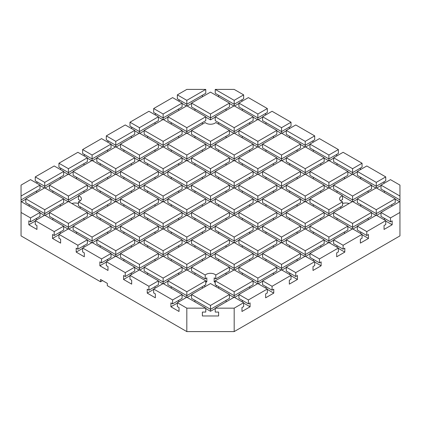 <?xml version="1.0" encoding="UTF-8"?>
<svg xmlns="http://www.w3.org/2000/svg" width="421" height="421" viewBox="0 0 421 421"><rect width="100%" height="100%" fill="white"/><g stroke="black" fill="none" stroke-linecap="round" stroke-linejoin="round"><path stroke-width="0.63" d="M210.5 141.356L229.445 130.421L215.794 122.537A6.22 3.589 180 0 1 206.101 123.195A6.22 3.589 180 0 1 205.206 122.537L191.555 130.421L210.5 141.356L210.5 145.266L191.555 134.325L191.555 130.421M342.557 195.723L328.906 187.845L309.961 198.78L328.906 209.721L328.906 213.626L342.557 205.743L342.557 201.838A6.22 3.589 180 0 1 341.426 201.322A6.22 3.589 180 0 1 339.6 198.78A6.22 3.589 180 0 1 342.557 195.723L342.557 199.633A6.22 3.589 0 0 0 340.8 200.57L340.8 200.901M80.201 200.901L80.201 200.57A6.22 3.589 0 0 0 79.574 200.149A6.22 3.589 0 0 0 78.443 199.633L78.443 195.723A6.22 3.589 180 0 1 79.574 196.244A6.22 3.589 180 0 1 81.4 198.78A6.22 3.589 180 0 1 78.443 201.838L78.443 205.743L92.094 213.626L92.094 215.189L73.149 226.124L92.094 237.065L92.094 240.97L73.149 230.029L73.149 226.124M80.201 206.758L80.201 208.321M205.764 282.391A6.22 3.589 180 0 1 206.832 281.823L206.832 277.913A6.22 3.589 0 0 0 205.206 278.928L205.206 275.024A6.22 3.589 180 0 1 214.899 274.371A6.22 3.589 180 0 1 215.794 275.024L215.794 278.928A6.22 3.589 0 0 0 214.899 278.276A6.22 3.589 0 0 0 214.168 277.913L214.168 281.823A6.22 3.589 180 0 1 214.899 282.181A6.22 3.589 180 0 1 215.236 282.391M216.573 285.491A6.22 3.589 180 0 1 215.794 286.606M102.582 280.618L100.551 281.791L100.551 279.449L107.318 283.354L107.318 285.696L186.819 331.595L186.819 308.156L205.764 308.156L186.819 297.221L177.346 302.688L186.819 308.156M100.551 281.791L21.05 235.892L21.05 212.452L30.523 217.92L39.995 212.452L21.05 201.517L21.05 212.452M390.478 217.92L390.478 221.83L381.005 216.357L381.005 212.452L390.478 217.92L399.95 212.452L399.95 235.892L234.181 331.595L186.819 331.595M205.206 286.606A6.22 3.589 180 0 1 204.427 285.491M194.939 274.566L194.939 273.003M206.832 281.823L205.764 281.207M205.206 278.928L191.555 271.05L191.555 267.14L205.206 275.024M215.794 275.024L229.445 267.14L229.445 271.05L215.794 278.928M229.445 267.14L210.5 256.205L191.555 267.14M71.912 203.538A6.22 3.589 180 0 1 78.443 203.538M91.757 215.384L87.358 212.842M215.236 281.207L214.168 281.823M248.39 303.862L238.917 298.394L238.917 294.484L248.39 299.957L248.39 303.862L250.079 302.883L250.079 306.793L241.964 311.477L241.964 307.572L243.654 306.599L243.654 302.688L234.181 297.221L215.236 308.156L215.236 312.066L218.62 312.066L218.62 315.971L202.38 315.971L202.38 312.066L205.764 312.066L205.764 308.156M250.079 306.793L243.654 303.083M272.071 290.19L262.599 284.722L262.599 280.812L272.071 286.285L272.071 290.19L273.761 289.211L273.761 293.121L265.646 297.805L265.646 293.9L267.335 292.927L267.335 289.017L257.863 283.549L238.917 294.484M273.761 293.121L267.335 289.406M295.752 276.518L286.28 271.05L286.28 267.14L295.752 272.613L295.752 276.518L297.442 275.539L297.442 279.449L289.327 284.133L289.327 280.228L291.016 279.249L291.016 275.345L281.544 269.877L262.599 280.812M297.442 279.449L291.016 275.734M319.434 262.846L309.961 257.378L309.961 253.468L319.434 258.936L319.434 262.846L321.123 261.867L321.123 265.777L313.008 270.461L313.008 266.556L314.697 265.577L314.697 261.673L305.225 256.205L286.28 267.14M321.123 265.777L314.697 262.062M343.115 249.174L333.642 243.706L333.642 239.796L343.115 245.264L343.115 249.174L344.804 248.195L344.804 252.1L336.689 256.789L336.689 252.884L338.379 251.905L338.379 248.001L328.906 242.533L309.961 253.468M344.804 252.1L338.379 248.39M366.796 235.502L357.324 230.029L357.324 226.124L366.796 231.592L366.796 235.502L368.486 234.523L368.486 238.428L360.371 243.117L360.371 239.212L362.06 238.233L362.06 234.329L352.587 228.861L333.642 239.796M368.486 238.428L362.06 234.718M390.478 221.83L392.167 220.851L392.167 224.756L384.052 229.445L384.052 225.54L385.741 224.561L385.741 220.657L376.269 215.189L357.324 226.124M392.167 224.756L385.741 221.046M399.613 201.712L395.214 199.17M381.005 185.498L376.606 188.04M375.932 188.04L371.532 185.498M357.324 171.826L352.924 174.368M352.251 174.368L347.851 171.826M333.642 158.154L329.243 160.696M328.569 160.696L324.17 158.154M309.961 144.482L305.562 147.024M304.888 147.024L300.489 144.482M286.28 130.81L281.881 133.352M281.207 133.352L276.808 130.81M262.599 117.138L258.199 119.675M257.526 119.675L253.126 117.138M238.917 103.466L234.518 106.003M233.844 106.003L229.445 103.466M191.555 103.466L187.156 106.003M186.482 106.003L182.083 103.466M167.874 117.138L163.474 119.675M162.801 119.675L158.401 117.138M144.192 130.81L139.793 133.352M139.119 133.352L134.72 130.81M120.511 144.482L116.112 147.024M115.438 147.024L111.039 144.482M96.83 158.154L92.431 160.696M91.757 160.696L87.358 158.154M73.149 171.826L68.749 174.368M68.076 174.368L63.676 171.826M49.468 185.498L45.068 188.04M44.394 188.04L39.995 185.498M25.786 199.17L21.387 201.712M35.259 221.046L28.833 224.756L28.833 220.851L30.523 221.83L30.523 217.92M58.94 234.718L52.514 238.428L52.514 234.523L54.204 235.502L63.676 230.029L63.676 226.124L44.731 215.189L35.259 220.657L35.259 224.561L36.948 225.54L36.948 229.445L28.833 224.756M82.621 248.39L76.196 252.1L76.196 248.195L77.885 249.174L87.358 243.706L87.358 239.796L68.412 228.861L58.94 234.329L58.94 238.233L60.629 239.212L60.629 243.117L52.514 238.428M106.302 262.062L99.877 265.777L99.877 261.867L101.566 262.846L111.039 257.378L111.039 253.468L92.094 242.533L82.621 248.001L82.621 251.905L84.311 252.884L84.311 256.789L76.196 252.1M129.984 275.734L123.558 279.449L123.558 275.539L125.248 276.518L134.72 271.05L134.72 267.14L115.775 256.205L106.302 261.673L106.302 265.577L107.992 266.556L107.992 270.461L99.877 265.777M153.665 289.406L147.239 293.121L147.239 289.211L148.929 290.19L158.401 284.722L158.401 280.812L139.456 269.877L129.984 275.345L129.984 279.249L131.673 280.228L131.673 284.133L123.558 279.449M177.346 303.083L170.921 306.793L170.921 302.883L172.61 303.862L182.083 298.394L182.083 294.484L163.137 283.549L153.665 289.017L153.665 292.927L155.354 293.9L155.354 297.805L147.239 293.121M177.346 302.688L177.346 306.599L179.036 307.572L179.036 311.477L170.921 306.793M215.236 308.551L210.5 311.282L205.764 308.551M186.482 297.415L182.083 294.879M191.555 294.879L187.156 297.415M162.801 283.743L158.401 281.207M167.874 281.207L163.474 283.743M139.119 270.072L134.72 267.535M144.192 267.535L139.793 270.072M49.468 212.842L45.068 215.384M44.394 215.384L39.995 212.842M115.438 256.4L111.039 253.863M120.511 253.863L116.112 256.4M73.149 226.514L68.749 229.056M68.076 229.056L63.676 226.514M115.438 229.056L111.039 226.514M120.511 226.514L116.112 229.056M96.83 185.498L92.431 188.04M91.757 188.04L87.358 185.498M120.511 199.17L116.112 201.712M115.438 201.712L111.039 199.17M144.192 212.842L139.793 215.384M139.119 215.384L134.72 212.842M167.874 226.514L163.474 229.056M162.801 229.056L158.401 226.514M191.555 240.186L187.156 242.728M186.482 242.728L182.083 240.186M215.236 253.863L210.837 256.4M210.163 256.4L205.764 253.863M238.917 267.535L234.518 270.072M233.844 270.072L229.445 267.535M262.599 281.207L258.199 283.743M257.526 283.743L253.126 281.207M162.801 201.712L158.401 199.17M167.874 199.17L163.474 201.712M144.192 158.154L139.793 160.696M139.119 160.696L134.72 158.154M167.874 171.826L163.474 174.368M162.801 174.368L158.401 171.826M191.555 185.498L187.156 188.04M186.482 188.04L182.083 185.498M215.236 199.17L210.837 201.712M210.163 201.712L205.764 199.17M238.917 212.842L234.518 215.384M233.844 215.384L229.445 212.842M262.599 226.514L258.199 229.056M257.526 229.056L253.126 226.514M286.28 240.186L281.881 242.728M281.207 242.728L276.808 240.186M309.961 253.863L305.562 256.4M304.888 256.4L300.489 253.863M210.163 174.368L205.764 171.826M215.236 171.826L210.837 174.368M191.555 130.81L187.156 133.352M186.482 133.352L182.083 130.81M215.236 144.482L210.837 147.024M210.163 147.024L205.764 144.482M238.917 158.154L234.518 160.696M233.844 160.696L229.445 158.154M262.599 171.826L258.199 174.368M257.526 174.368L253.126 171.826M286.28 185.498L281.881 188.04M281.207 188.04L276.808 185.498M309.961 199.17L305.562 201.712M304.888 201.712L300.489 199.17M357.324 226.514L352.924 229.056M352.251 229.056L347.851 226.514M233.844 133.352L229.445 130.81M238.917 130.81L234.518 133.352M257.526 147.024L253.126 144.482M262.599 144.482L258.199 147.024M215.236 117.138L210.5 119.874L205.764 117.138M281.207 160.696L276.808 158.154M286.28 158.154L281.881 160.696M304.888 174.368L300.489 171.826M309.961 171.826L305.562 174.368M328.569 188.04L324.17 185.498M333.642 185.498L329.243 188.04M352.251 201.712L342.557 196.118M357.324 199.17L352.924 201.712M375.932 215.384L371.532 212.842M381.005 212.842L376.606 215.384M191.555 158.154L187.156 160.696M186.482 160.696L182.083 158.154M233.844 188.04L229.445 185.498M238.917 185.498L234.518 188.04M167.874 144.482L163.474 147.024M162.801 147.024L158.401 144.482M257.526 201.712L253.126 199.17M262.599 199.17L258.199 201.712M281.207 215.384L276.808 212.842M286.28 212.842L281.881 215.384M304.888 229.056L300.489 226.514M309.961 226.514L305.562 229.056M328.569 242.728L324.17 240.186M333.642 240.186L329.243 242.728M144.192 185.498L139.793 188.04M139.119 188.04L134.72 185.498M186.482 215.384L182.083 212.842M191.555 212.842L187.156 215.384M120.511 171.826L116.112 174.368M115.438 174.368L111.039 171.826M210.163 229.056L205.764 226.514M215.236 226.514L210.837 229.056M233.844 242.728L229.445 240.186M238.917 240.186L234.518 242.728M257.526 256.4L253.126 253.863M262.599 253.863L258.199 256.4M281.207 270.072L276.808 267.535M286.28 267.535L281.881 270.072M96.83 212.842L92.431 215.384M139.119 242.728L134.72 240.186M144.192 240.186L139.793 242.728M78.443 196.118L68.749 201.712M68.076 201.712L63.676 199.17M162.801 256.4L158.401 253.863M167.874 253.863L163.474 256.4M186.482 270.072L182.083 267.535M191.555 267.535L187.156 270.072M233.844 297.415L229.445 294.879M238.917 294.879L234.518 297.415M91.757 242.728L87.358 240.186M96.83 240.186L92.431 242.728M342.557 203.538A6.22 3.589 180 0 1 349.088 203.538M333.642 212.842L329.243 215.384M328.569 215.384L324.17 212.842M340.8 208.321L340.8 206.758M328.906 209.721L342.557 201.838M328.906 242.533L328.906 240.97L309.961 230.029L309.961 226.124L328.906 237.065L328.906 240.97L347.851 230.029L347.851 226.124L328.906 215.189L328.906 213.626L309.961 202.685L309.961 198.78M194.939 137.841L194.939 136.278M226.061 137.841L226.061 136.278M229.445 130.421L229.445 134.325L210.5 145.266L210.5 146.824L191.555 157.764L210.5 168.7L210.5 172.61L191.555 161.669L191.555 157.764M30.523 221.83L39.995 216.357L39.995 212.452M25.786 202.685L25.786 198.78L44.731 209.721L44.731 213.626L25.786 202.685M49.468 216.357L49.468 212.452L68.412 223.393L68.412 227.298L49.468 216.357M115.775 250.737L115.775 254.642L96.83 243.706L96.83 239.796L115.775 250.737L134.72 239.796L115.775 228.861L96.83 239.796M139.456 264.409L139.456 268.314L120.511 257.378L120.511 253.468L139.456 264.409L158.401 253.468L139.456 242.533L120.511 253.468M163.137 278.081L163.137 281.986L144.192 271.05L144.192 267.14L163.137 278.081L182.083 267.14L163.137 256.205L144.192 267.14M186.819 291.753L186.819 295.658L167.874 284.722L167.874 280.812L186.819 291.753L205.764 280.812L186.819 269.877L167.874 280.812M36.611 219.873L36.611 218.315M60.292 233.55L60.292 231.987M83.974 247.222L83.974 245.659M107.655 260.894L107.655 259.331M131.336 274.566L131.336 273.003M155.017 288.238L155.017 286.675M178.699 301.91L178.699 300.347M29.17 206.201L29.17 204.643M44.731 209.721L63.676 198.78L63.676 202.685L44.731 213.626L44.731 215.189M52.851 219.873L52.851 218.315M68.412 223.393L87.358 212.452L87.358 216.357L68.412 227.298L68.412 228.861M92.094 237.065L111.039 226.124L111.039 230.029L92.094 240.97L92.094 242.533M76.533 233.55L76.533 231.987M134.72 239.796L134.72 243.706L115.775 254.642L115.775 256.205M100.214 247.222L100.214 245.659M158.401 253.468L158.401 257.378L139.456 268.314L139.456 269.877M123.895 260.894L123.895 259.331M182.083 267.14L182.083 271.05L163.137 281.986L163.137 283.549M147.576 274.566L147.576 273.003M205.764 280.812L205.764 284.722L186.819 295.658L186.819 297.221M171.258 288.238L171.258 286.675M210.5 305.425L229.445 294.484L229.445 298.394L210.5 309.33L191.555 298.394L191.555 294.484L210.5 305.425L210.5 311.282M194.939 301.91L194.939 300.347M229.445 294.484L210.5 283.549L191.555 294.484M202.38 288.238L202.38 286.675M172.61 303.862L172.61 299.957L182.083 294.484M153.665 289.017L172.61 299.957M178.699 274.566L178.699 273.003M148.929 290.19L148.929 286.285L158.401 280.812M129.984 275.345L148.929 286.285M155.017 260.894L155.017 259.331M125.248 276.518L125.248 272.613L134.72 267.14M106.302 261.673L125.248 272.613M131.336 247.222L131.336 245.659M39.995 185.108L39.995 189.013L21.05 199.954L21.05 196.044L39.995 185.108L30.523 179.641L21.05 185.108L21.05 196.044M101.566 262.846L101.566 258.936L111.039 253.468M82.621 248.001L101.566 258.936M63.676 198.78L44.731 187.845L25.786 198.78M107.655 233.55L107.655 231.987M60.292 206.201L60.292 204.643M77.885 249.174L77.885 245.264L87.358 239.796M111.039 226.124L92.094 215.189M58.94 234.329L77.885 245.264M87.358 212.452L68.412 201.517L49.468 212.452M83.974 219.873L83.974 218.315M35.259 180.809L35.259 176.904L44.731 182.372L44.731 186.282L35.259 180.809M49.468 189.013L49.468 185.108L68.412 196.044L68.412 199.954L49.468 189.013M78.443 201.838L92.094 209.721L92.094 213.626L111.039 202.685L111.039 198.78L92.094 187.845L78.443 195.723M115.775 223.393L115.775 227.298L96.83 216.357L96.83 212.452L115.775 223.393L134.72 212.452L115.775 201.517L96.83 212.452M139.456 237.065L139.456 240.97L120.511 230.029L120.511 226.124L139.456 237.065L158.401 226.124L139.456 215.189L120.511 226.124M163.137 250.737L163.137 254.642L144.192 243.706L144.192 239.796L163.137 250.737L182.083 239.796L163.137 228.861L144.192 239.796M186.819 264.409L186.819 268.314L167.874 257.378L167.874 253.468L186.819 264.409L205.764 253.468L186.819 242.533L167.874 253.468M234.181 291.753L234.181 295.658L215.236 284.722L215.236 280.812L234.181 291.753L253.126 280.812L234.181 269.877L215.236 280.812M36.611 192.529L36.611 190.966M226.061 301.91L226.061 300.347M36.948 183.351L36.948 181.788M44.731 182.372L63.676 171.436L63.676 175.341L44.731 186.282L44.731 187.845M52.851 192.529L52.851 190.966M68.412 196.044L87.358 185.108L87.358 189.013L68.412 199.954L68.412 201.517M134.72 212.452L134.72 216.357L115.775 227.298L115.775 228.861M100.214 219.873L100.214 218.315M158.401 226.124L158.401 230.029L139.456 240.97L139.456 242.533M123.895 233.55L123.895 231.987M182.083 239.796L182.083 243.706L163.137 254.642L163.137 256.205M147.576 247.222L147.576 245.659M205.764 253.468L205.764 257.378L186.819 268.314L186.819 269.877M171.258 260.894L171.258 259.331M253.126 280.812L253.126 284.722L234.181 295.658L234.181 297.221M218.62 288.238L218.62 286.675M242.301 301.91L242.301 300.347M248.39 299.957L267.335 289.017M215.236 308.156L234.181 308.156L243.654 302.688M249.742 288.238L249.742 286.675M226.061 274.566L226.061 273.003M202.38 260.894L202.38 259.331M178.699 247.222L178.699 245.659M63.676 171.436L54.204 165.969L35.259 176.904M60.629 169.679L60.629 168.116M68.412 168.7L87.358 157.764L87.358 161.669L68.412 172.61L58.94 167.137L58.94 163.232L68.412 168.7L68.412 174.173L49.468 185.108M87.358 157.764L77.885 152.297L58.94 163.232M84.311 156.007L84.311 154.444M82.621 153.465L82.621 149.56L92.094 155.028L92.094 158.938L82.621 153.465M92.094 155.028L111.039 144.093L101.566 138.625L82.621 149.56M107.992 142.335L107.992 140.772M115.775 141.356L134.72 130.421L134.72 134.325L115.775 145.266L106.302 139.793L106.302 135.888L115.775 141.356L115.775 146.824L96.83 157.764L115.775 168.7L115.775 172.61L96.83 161.669L96.83 157.764M134.72 130.421L125.248 124.953L106.302 135.888M131.673 128.663L131.673 127.1M129.984 126.121L129.984 122.216L139.456 127.684L139.456 131.594L129.984 126.121M139.456 127.684L158.401 116.749L148.929 111.281L129.984 122.216M155.354 114.991L155.354 113.428M163.137 114.012L182.083 103.077L182.083 106.981L163.137 117.917L153.665 112.449L153.665 108.544L163.137 114.012L163.137 119.48L144.192 130.421L163.137 141.356L163.137 145.266L144.192 134.325L144.192 130.421M182.083 103.077L172.61 97.604L153.665 108.544M179.036 101.319L179.036 99.756M177.346 98.777L177.346 94.872L186.819 100.34L186.819 104.245L177.346 98.777M186.819 100.34L205.764 89.405L186.819 89.405L177.346 94.872M155.017 233.55L155.017 231.987M60.292 178.857L60.292 177.294M87.358 185.108L68.412 174.173M131.336 219.873L131.336 218.315M83.974 192.529L83.974 190.966M92.094 209.721L111.039 198.78M107.655 206.201L107.655 204.643M265.983 288.238L265.983 286.675M242.301 274.566L242.301 273.003M257.863 278.081L276.808 267.14L276.808 271.05L257.863 281.986L238.917 271.05L238.917 267.14L257.863 278.081L257.863 283.549M218.62 260.894L218.62 259.331M234.181 264.409L253.126 253.468L253.126 257.378L234.181 268.314L215.236 257.378L215.236 253.468L234.181 264.409L234.181 269.877M194.939 247.222L194.939 245.659M210.5 250.737L229.445 239.796L229.445 243.706L210.5 254.642L191.555 243.706L191.555 239.796L210.5 250.737L210.5 256.205M171.258 233.55L171.258 231.987M186.819 237.065L205.764 226.124L205.764 230.029L186.819 240.97L167.874 230.029L167.874 226.124L186.819 237.065L186.819 242.533M147.576 219.873L147.576 218.315M163.137 223.393L182.083 212.452L182.083 216.357L163.137 227.298L144.192 216.357L144.192 212.452L163.137 223.393L163.137 228.861M123.895 206.201L123.895 204.643M139.456 209.721L158.401 198.78L158.401 202.685L139.456 213.626L120.511 202.685L120.511 198.78L139.456 209.721L139.456 215.189M100.214 192.529L100.214 190.966M115.775 196.044L134.72 185.108L134.72 189.013L115.775 199.954L96.83 189.013L96.83 185.108L115.775 196.044L115.775 201.517M76.533 178.857L76.533 177.294M92.094 182.372L111.039 171.436L111.039 175.341L92.094 186.282L73.149 175.341L73.149 171.436L92.094 182.372L92.094 187.845M83.974 165.185L83.974 163.622M111.039 171.436L92.094 160.501L73.149 171.436M107.655 178.857L107.655 177.294M134.72 185.108L115.775 174.173L96.83 185.108M131.336 192.529L131.336 190.966M158.401 198.78L139.456 187.845L120.511 198.78M155.017 206.201L155.017 204.643M182.083 212.452L163.137 201.517L144.192 212.452M178.699 219.873L178.699 218.315M205.764 226.124L186.819 215.189L167.874 226.124M202.38 233.55L202.38 231.987M229.445 239.796L210.5 228.861L191.555 239.796M226.061 247.222L226.061 245.659M253.126 253.468L234.181 242.533L215.236 253.468M249.742 260.894L249.742 259.331M276.808 267.14L257.863 256.205L238.917 267.14M273.424 274.566L273.424 273.003M272.071 286.285L291.016 275.345M120.511 175.341L120.511 171.436L139.456 182.372L139.456 186.282L120.511 175.341M163.137 196.044L163.137 199.954L144.192 189.013L144.192 185.108L163.137 196.044L182.083 185.108L163.137 174.173L144.192 185.108M186.819 209.721L186.819 213.626L167.874 202.685L167.874 198.78L186.819 209.721L205.764 198.78L186.819 187.845L167.874 198.78M210.5 223.393L210.5 227.298L191.555 216.357L191.555 212.452L210.5 223.393L229.445 212.452L210.5 201.517L191.555 212.452M234.181 237.065L234.181 240.97L215.236 230.029L215.236 226.124L234.181 237.065L253.126 226.124L234.181 215.189L215.236 226.124M257.863 250.737L257.863 254.642L238.917 243.706L238.917 239.796L257.863 250.737L276.808 239.796L257.863 228.861L238.917 239.796M281.544 264.409L281.544 268.314L262.599 257.378L262.599 253.468L281.544 264.409L300.489 253.468L281.544 242.533L262.599 253.468M111.039 144.093L111.039 147.997L92.094 158.938L92.094 160.501M100.214 165.185L100.214 163.622M115.775 168.7L134.72 157.764L134.72 161.669L115.775 172.61L115.775 174.173M123.895 178.857L123.895 177.294M139.456 182.372L158.401 171.436L158.401 175.341L139.456 186.282L139.456 187.845M182.083 185.108L182.083 189.013L163.137 199.954L163.137 201.517M147.576 192.529L147.576 190.966M205.764 198.78L205.764 202.685L186.819 213.626L186.819 215.189M171.258 206.201L171.258 204.643M229.445 212.452L229.445 216.357L210.5 227.298L210.5 228.861M194.939 219.873L194.939 218.315M253.126 226.124L253.126 230.029L234.181 240.97L234.181 242.533M218.62 233.55L218.62 231.987M276.808 239.796L276.808 243.706L257.863 254.642L257.863 256.205M242.301 247.222L242.301 245.659M300.489 253.468L300.489 257.378L281.544 268.314L281.544 269.877M265.983 260.894L265.983 259.331M289.664 274.566L289.664 273.003M295.752 272.613L314.697 261.673M297.105 260.894L297.105 259.331M273.424 247.222L273.424 245.659M249.742 233.55L249.742 231.987M226.061 219.873L226.061 218.315M202.38 206.201L202.38 204.643M107.655 151.513L107.655 149.95M134.72 157.764L115.775 146.824M178.699 192.529L178.699 190.966M131.336 165.185L131.336 163.622M158.401 171.436L139.456 160.501L120.511 171.436M155.017 178.857L155.017 177.294M313.345 260.894L313.345 259.331M289.664 247.222L289.664 245.659M305.225 250.737L324.17 239.796L324.17 243.706L305.225 254.642L286.28 243.706L286.28 239.796L305.225 250.737L305.225 256.205M265.983 233.55L265.983 231.987M281.544 237.065L300.489 226.124L300.489 230.029L281.544 240.97L262.599 230.029L262.599 226.124L281.544 237.065L281.544 242.533M242.301 219.873L242.301 218.315M257.863 223.393L276.808 212.452L276.808 216.357L257.863 227.298L238.917 216.357L238.917 212.452L257.863 223.393L257.863 228.861M218.62 206.201L218.62 204.643M234.181 209.721L253.126 198.78L253.126 202.685L234.181 213.626L215.236 202.685L215.236 198.78L234.181 209.721L234.181 215.189M194.939 192.529L194.939 190.966M210.5 196.044L229.445 185.108L229.445 189.013L210.5 199.954L191.555 189.013L191.555 185.108L210.5 196.044L210.5 201.517M171.258 178.857L171.258 177.294M186.819 182.372L205.764 171.436L205.764 175.341L186.819 186.282L167.874 175.341L167.874 171.436L186.819 182.372L186.819 187.845M147.576 165.185L147.576 163.622M163.137 168.7L182.083 157.764L182.083 161.669L163.137 172.61L144.192 161.669L144.192 157.764L163.137 168.7L163.137 174.173M123.895 151.513L123.895 149.95M139.456 155.028L158.401 144.093L158.401 147.997L139.456 158.938L120.511 147.997L120.511 144.093L139.456 155.028L139.456 160.501M131.336 137.841L131.336 136.278M158.401 144.093L139.456 133.152L120.511 144.093M155.017 151.513L155.017 149.95M182.083 157.764L163.137 146.824L144.192 157.764M178.699 165.185L178.699 163.622M205.764 171.436L186.819 160.501L167.874 171.436M202.38 178.857L202.38 177.294M229.445 185.108L210.5 174.173L191.555 185.108M226.061 192.529L226.061 190.966M253.126 198.78L234.181 187.845L215.236 198.78M249.742 206.201L249.742 204.643M276.808 212.452L257.863 201.517L238.917 212.452M273.424 219.873L273.424 218.315M300.489 226.124L281.544 215.189L262.599 226.124M297.105 233.55L297.105 231.987M324.17 239.796L305.225 228.861L286.28 239.796M320.786 247.222L320.786 245.659M319.434 258.936L338.379 248.001M167.874 147.997L167.874 144.093L186.819 155.028L186.819 158.938L167.874 147.997M234.181 182.372L234.181 186.282L215.236 175.341L215.236 171.436L234.181 182.372L253.126 171.436L234.181 160.501L215.236 171.436M257.863 196.044L257.863 199.954L238.917 189.013L238.917 185.108L257.863 196.044L276.808 185.108L257.863 174.173L238.917 185.108M281.544 209.721L281.544 213.626L262.599 202.685L262.599 198.78L281.544 209.721L300.489 198.78L281.544 187.845L262.599 198.78M305.225 223.393L305.225 227.298L286.28 216.357L286.28 212.452L305.225 223.393L324.17 212.452L305.225 201.517L286.28 212.452M158.401 116.749L158.401 120.653L139.456 131.594L139.456 133.152M147.576 137.841L147.576 136.278M163.137 141.356L182.083 130.421L182.083 134.325L163.137 145.266L163.137 146.824M171.258 151.513L171.258 149.95M186.819 155.028L205.764 144.093L205.764 147.997L186.819 158.938L186.819 160.501M210.5 168.7L229.445 157.764L229.445 161.669L210.5 172.61L210.5 174.173M194.939 165.185L194.939 163.622M253.126 171.436L253.126 175.341L234.181 186.282L234.181 187.845M218.62 178.857L218.62 177.294M276.808 185.108L276.808 189.013L257.863 199.954L257.863 201.517M242.301 192.529L242.301 190.966M300.489 198.78L300.489 202.685L281.544 213.626L281.544 215.189M265.983 206.201L265.983 204.643M324.17 212.452L324.17 216.357L305.225 227.298L305.225 228.861M289.664 219.873L289.664 218.315M313.345 233.55L313.345 231.987M337.026 247.222L337.026 245.659M343.115 245.264L362.06 234.329M344.467 233.55L344.467 231.987M328.906 237.065L347.851 226.124M328.906 215.189L309.961 226.124M320.786 219.873L320.786 218.315M297.105 206.201L297.105 204.643M273.424 192.529L273.424 190.966M249.742 178.857L249.742 177.294M155.017 124.169L155.017 122.606M182.083 130.421L163.137 119.48M226.061 165.185L226.061 163.622M178.699 137.841L178.699 136.278M229.445 157.764L210.5 146.824M205.764 144.093L186.819 133.152L167.874 144.093M202.38 151.513L202.38 149.95M360.708 233.55L360.708 231.987M337.026 219.873L337.026 218.315M352.587 223.393L371.532 212.452L371.532 216.357L352.587 227.298L333.642 216.357L333.642 212.452L352.587 223.393L352.587 228.861M313.345 206.201L313.345 204.643M289.664 192.529L289.664 190.966M305.225 196.044L324.17 185.108L324.17 189.013L305.225 199.954L286.28 189.013L286.28 185.108L305.225 196.044L305.225 201.517M265.983 178.857L265.983 177.294M281.544 182.372L300.489 171.436L300.489 175.341L281.544 186.282L262.599 175.341L262.599 171.436L281.544 182.372L281.544 187.845M242.301 165.185L242.301 163.622M257.863 168.7L276.808 157.764L276.808 161.669L257.863 172.61L238.917 161.669L238.917 157.764L257.863 168.7L257.863 174.173M218.62 151.513L218.62 149.95M234.181 155.028L253.126 144.093L253.126 147.997L234.181 158.938L215.236 147.997L215.236 144.093L234.181 155.028L234.181 160.501M171.258 124.169L171.258 122.606M186.819 127.684L205.764 116.749L205.764 120.653L186.819 131.594L167.874 120.653L167.874 116.749L186.819 127.684L186.819 133.152M178.699 110.497L178.699 108.934M205.764 116.749L186.819 105.808L167.874 116.749M202.38 124.169L202.38 122.606M253.126 144.093L234.181 133.152L215.236 144.093M249.742 151.513L249.742 149.95M276.808 157.764L257.863 146.824L238.917 157.764M273.424 165.185L273.424 163.622M300.489 171.436L281.544 160.501L262.599 171.436M297.105 178.857L297.105 177.294M324.17 185.108L305.225 174.173L286.28 185.108M320.786 192.529L320.786 190.966M371.532 212.452L352.587 201.517L333.642 212.452M368.149 219.873L368.149 218.315M366.796 231.592L385.741 220.657M191.555 106.981L191.555 103.077L210.5 114.012L210.5 117.917L191.555 106.981M234.181 127.684L234.181 131.594L215.236 120.653L215.236 116.749L234.181 127.684L253.126 116.749L234.181 105.808L215.236 116.749M257.863 141.356L257.863 145.266L238.917 134.325L238.917 130.421L257.863 141.356L276.808 130.421L257.863 119.48L238.917 130.421M281.544 155.028L281.544 158.938L262.599 147.997L262.599 144.093L281.544 155.028L300.489 144.093L281.544 133.152L262.599 144.093M305.225 168.7L305.225 172.61L286.28 161.669L286.28 157.764L305.225 168.7L324.17 157.764L305.225 146.824L286.28 157.764M328.906 182.372L328.906 186.282L309.961 175.341L309.961 171.436L328.906 182.372L347.851 171.436L328.906 160.501L309.961 171.436M352.587 196.044L352.587 199.954L333.642 189.013L333.642 185.108L352.587 196.044L371.532 185.108L352.587 174.173L333.642 185.108M376.269 209.721L376.269 213.626L357.324 202.685L357.324 198.78L376.269 209.721L395.214 198.78L376.269 187.845L357.324 198.78M205.764 89.405L205.764 93.309L186.819 104.245L186.819 105.808M194.939 110.497L194.939 108.934M210.5 114.012L229.445 103.077L229.445 106.981L210.5 117.917L210.5 119.874M253.126 116.749L253.126 120.653L234.181 131.594L234.181 133.152M218.62 124.169L218.62 122.606M276.808 130.421L276.808 134.325L257.863 145.266L257.863 146.824M242.301 137.841L242.301 136.278M300.489 144.093L300.489 147.997L281.544 158.938L281.544 160.501M265.983 151.513L265.983 149.95M324.17 157.764L324.17 161.669L305.225 172.61L305.225 174.173M289.664 165.185L289.664 163.622M347.851 171.436L347.851 175.341L328.906 186.282L328.906 187.845M313.345 178.857L313.345 177.294M371.532 185.108L371.532 189.013L352.587 199.954L352.587 201.517M337.026 192.529L337.026 190.966M395.214 198.78L395.214 202.685L376.269 213.626L376.269 215.189M360.708 206.201L360.708 204.643M384.389 219.873L384.389 218.315M399.95 212.452L399.95 201.517L381.005 212.452M391.83 206.201L391.83 204.643M368.149 192.529L368.149 190.966M344.467 178.857L344.467 177.294M320.786 165.185L320.786 163.622M297.105 151.513L297.105 149.95M273.424 137.841L273.424 136.278M202.38 95.262L202.38 96.825M229.445 103.077L210.5 92.136L191.555 103.077M249.742 124.169L249.742 122.606M54.204 235.502L54.204 231.592L63.676 226.124M35.259 220.657L54.204 231.592M226.061 110.497L226.061 108.934M215.236 93.309L215.236 89.405L234.181 100.34L234.181 104.245L215.236 93.309M257.863 114.012L257.863 117.917L238.917 106.981L238.917 103.077L257.863 114.012L267.335 108.544L267.335 112.449L257.863 117.917L257.863 119.48M281.544 127.684L281.544 131.594L262.599 120.653L262.599 116.749L281.544 127.684L291.016 122.216L291.016 126.121L281.544 131.594L281.544 133.152M305.225 141.356L305.225 145.266L286.28 134.325L286.28 130.421L305.225 141.356L314.697 135.888L314.697 139.793L305.225 145.266L305.225 146.824M328.906 155.028L328.906 158.938L309.961 147.997L309.961 144.093L328.906 155.028L338.379 149.56L338.379 153.465L328.906 158.938L328.906 160.501M352.587 168.7L352.587 172.61L333.642 161.669L333.642 157.764L352.587 168.7L362.06 163.232L362.06 167.137L352.587 172.61L352.587 174.173M376.269 182.372L376.269 186.282L357.324 175.341L357.324 171.436L376.269 182.372L385.741 176.904L385.741 180.809L376.269 186.282L376.269 187.845M218.62 96.825L218.62 95.262M234.181 100.34L243.654 94.872L243.654 98.777L234.181 104.245L234.181 105.808M242.301 110.497L242.301 108.934M265.983 124.169L265.983 122.606M289.664 137.841L289.664 136.278M313.345 151.513L313.345 149.95M337.026 165.185L337.026 163.622M360.708 178.857L360.708 177.294M399.95 199.954L381.005 189.013L381.005 185.108L399.95 196.044L399.95 201.517M384.389 192.529L384.389 190.966M399.95 196.044L399.95 185.108L390.478 179.641L381.005 185.108M384.052 181.788L384.052 183.351M385.741 176.904L366.796 165.969L357.324 171.436M360.371 168.116L360.371 169.679M362.06 163.232L343.115 152.297L333.642 157.764M336.689 154.444L336.689 156.007M338.379 149.56L319.434 138.625L309.961 144.093M313.008 140.772L313.008 142.335M314.697 135.888L295.752 124.953L286.28 130.421M289.327 127.1L289.327 128.663M291.016 122.216L272.071 111.281L262.599 116.749M265.646 113.428L265.646 114.991M243.654 94.872L234.181 89.405L215.236 89.405M267.335 108.544L248.39 97.604L238.917 103.077M241.964 99.756L241.964 101.319M234.181 308.156L234.181 331.595M21.05 201.517L21.05 199.954"/></g></svg>
